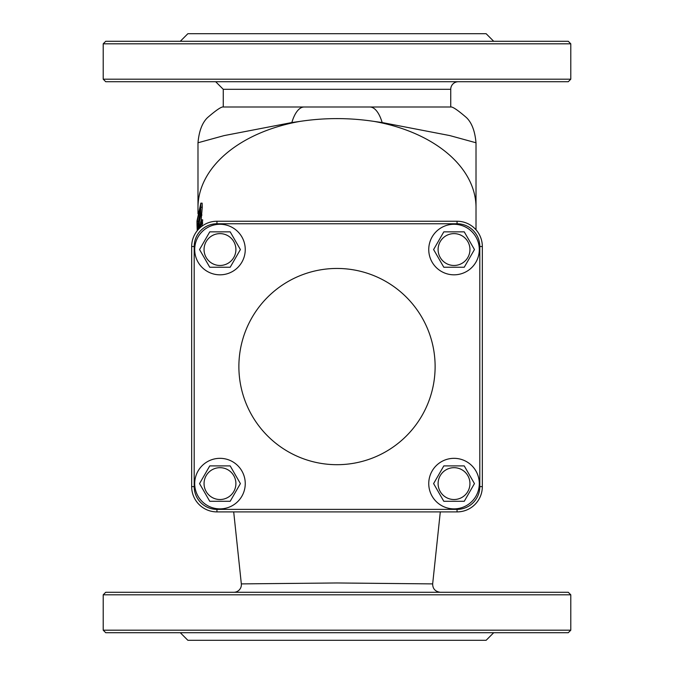 <?xml version="1.0" encoding="UTF-8"?>
<svg xmlns="http://www.w3.org/2000/svg" width="674" height="674" viewBox="0 0 674 674"><rect width="100%" height="100%" fill="white"/><g stroke="black" fill="none" stroke-linecap="round" stroke-linejoin="round"><path stroke-width="1.01" d="M291.842 122.542L299.778 121.43C324.59 117.655 349.41 117.655 374.222 121.43L382.158 122.542A37.913 15.258 -90 0 0 369.841 106.998L304.159 106.998A37.913 15.258 90 0 0 291.842 122.542L224.122 135.6L197.988 142.77C199.041 131.093 202.225 122.702 207.55 117.596C216.244 110.089 221.485 106.559 223.263 106.998L223.263 89.305L450.738 89.305A7.583 7.583 0 0 1 458.32 81.722M382.158 122.542L449.785 135.575L476.004 142.77C474.959 131.101 471.775 122.71 466.45 117.596C457.756 110.089 452.515 106.559 450.738 106.998L369.841 106.998M304.159 106.998L223.263 106.998M200.557 227.281L201.475 223.204L201.366 219.825L202.672 219.825L202.124 226.043M200.835 203.152L196.985 221.03L197.019 225.141L197.221 230.036L198.594 226.194L200.667 215.048L200.835 203.152L202.141 203.152L202.267 207.221L201.096 220.541M201.366 219.825L198.56 229.177M199.378 228.343L200.557 224.501L199.875 227.871M201.475 223.204L202.781 223.204M197.558 227.045L197.212 221.342L200.22 207.584L200.06 215.191L197.684 226.911M197.212 221.342L198.485 221.342L198.51 223.869M200.279 211.83L198.485 221.342M482.331 246.516A25.275 25.275 0 0 0 457.056 221.241A25.275 25.275 0 0 1 482.331 246.516A25.275 25.275 0 0 0 457.056 221.241A25.275 25.275 0 0 1 482.331 246.516L479.804 246.516L479.804 486.628L479.804 246.516A22.748 22.748 0 0 0 457.056 223.768L457.056 221.241L216.944 221.241A25.275 25.275 0 0 0 191.669 246.516A25.275 25.275 0 0 1 216.944 221.241A25.275 25.275 0 0 0 191.669 246.516L191.669 486.628A25.275 25.275 0 0 0 216.944 511.903A25.275 25.275 0 0 1 191.669 486.628A25.275 25.275 0 0 0 216.944 511.903L457.056 511.903A25.275 25.275 0 0 0 482.331 486.628A25.275 25.275 0 0 1 457.056 511.903A25.275 25.275 0 0 0 482.331 486.628L482.331 246.516M103.206 79.195L105.734 81.722L568.266 81.722L570.794 79.195L103.206 79.195L103.206 43.81L570.794 43.81L568.266 41.282L105.734 41.282L103.206 43.81M233.794 592.278A7.583 7.583 -90 0 0 241.334 583.895L233.701 511.903M440.206 592.278C435.193 591.528 432.683 588.731 432.666 583.895L336.992 582.968L241.334 583.895M103.206 594.805L105.734 592.278L568.266 592.278L570.794 594.805L103.206 594.805L103.206 630.19L570.794 630.19L568.266 632.717L105.734 632.717L103.206 630.19M493.705 41.282L486.123 33.7L187.877 33.7L180.295 41.282M493.705 632.717L486.123 640.3L187.877 640.3L180.295 632.717M337 268.454A98.118 98.118 0 0 1 421.975 415.631A98.118 98.118 0 0 1 252.025 415.631A98.118 98.118 0 0 1 337 268.454M209.757 501.296L199.546 483.603L209.757 465.911L230.188 465.911L240.399 483.603L230.188 501.296L209.757 501.296L199.546 483.603L209.757 465.911L230.188 465.911L240.399 483.603L230.188 501.296L209.757 501.296M204.053 483.603A15.923 15.923 0 0 0 227.938 497.387A15.923 15.923 0 0 0 227.938 469.812A15.923 15.923 0 0 0 204.053 483.603M194.702 483.603A25.275 25.275 0 0 1 232.614 461.715A25.275 25.275 0 0 1 232.614 505.492A25.275 25.275 0 0 1 194.702 483.603M209.757 267.241L199.546 249.548L209.757 231.856L230.188 231.856L240.399 249.548L230.188 267.241L209.757 267.241L199.546 249.548L209.757 231.856L230.188 231.856L240.399 249.548L230.188 267.241L209.757 267.241M204.053 249.548A15.923 15.923 0 0 0 227.938 263.34A15.923 15.923 0 0 0 227.938 235.757A15.923 15.923 0 0 0 204.053 249.548M194.702 249.548A25.275 25.275 0 0 1 232.614 227.66A25.275 25.275 0 0 1 232.614 271.437A25.275 25.275 0 0 1 194.702 249.548M443.812 267.241L433.601 249.548L443.812 231.856L464.243 231.856L474.454 249.548L464.243 267.241L443.812 267.241L433.601 249.548L443.812 231.856L464.243 231.856L474.454 249.548L464.243 267.241L443.812 267.241M438.1 249.548A15.923 15.923 0 0 0 461.985 263.34A15.923 15.923 0 0 0 461.985 235.757A15.923 15.923 0 0 0 438.1 249.548M428.748 249.548A25.275 25.275 0 0 1 466.661 227.66A25.275 25.275 0 0 1 466.661 271.437A25.275 25.275 0 0 1 428.748 249.548M443.812 501.296L433.601 483.603L443.812 465.911L464.243 465.911L474.454 483.603L464.243 501.296L443.812 501.296L433.601 483.603L443.812 465.911L464.243 465.911L474.454 483.603L464.243 501.296L443.812 501.296M438.1 483.603A15.923 15.923 0 0 0 461.985 497.387A15.923 15.923 0 0 0 461.985 469.812A15.923 15.923 0 0 0 438.1 483.603M428.748 483.603A25.275 25.275 0 0 1 466.661 461.715A25.275 25.275 0 0 1 466.661 505.492A25.275 25.275 0 0 1 428.748 483.603M299.778 121.43A139.013 89.356 180 0 0 197.988 207.525L197.988 213.751M476.012 142.77L476.012 207.525A139.013 89.356 180 0 0 374.222 121.43M198.594 226.194L199.31 226.194M200.667 215.048L201.964 215.048M200.962 207.221L202.267 207.221M197.238 223.153L198.501 223.153M482.331 486.628L479.804 486.628A22.748 22.748 0 0 1 457.056 509.376L216.944 509.376L457.056 509.376L457.056 511.903M216.944 221.241L216.944 223.768L457.056 223.768M191.669 246.516L194.196 246.516A22.748 22.748 0 0 1 216.944 223.768M191.669 486.628L194.196 486.628L194.196 246.516M216.944 511.903L216.944 509.376A22.748 22.748 0 0 1 194.196 486.628M457.056 509.376L216.944 509.376M450.738 106.998L450.738 89.305M476.012 207.525L476.012 229.8M197.988 207.525L197.988 142.77M223.263 89.305L215.68 81.722M432.666 583.895L440.299 511.903M570.794 43.81L570.794 79.195M570.794 594.805L570.794 630.19"/></g></svg>
